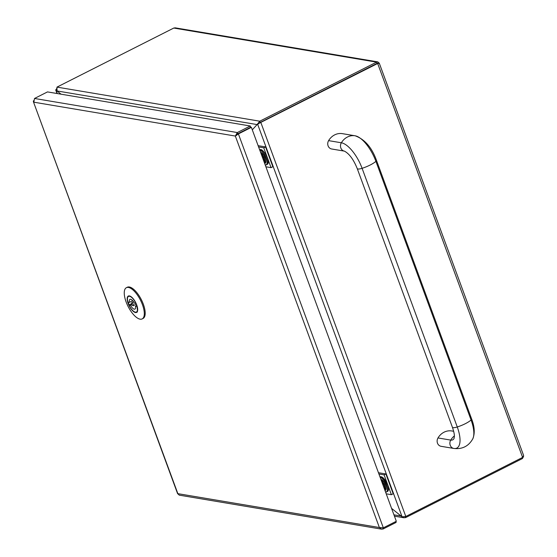 <?xml version="1.0" encoding="UTF-8"?>
<svg xmlns="http://www.w3.org/2000/svg" width="557" height="557" viewBox="0 0 557 557"><rect width="100%" height="100%" fill="white"/><g stroke="black" fill="none" stroke-linecap="round" stroke-linejoin="round"><path stroke-width="0.84" d="M379.004 62.983L377.834 61.897L175.246 27.85L173.784 28.052L56.974 87.115L57.023 90.951L61.04 94.189L56.041 90.178L56.522 89.935M257.09 124.559L252.293 129.837L257.564 124.044L377.667 63.484L379.087 63.373M258.671 123.487L257.564 124.044L402.077 516.819L391.564 508.36L401.096 516.04L403.748 517.745L405.621 517.613L522.424 458.55L523.601 456.455M405.259 516.638L405.621 517.613M377.528 63.233L260.223 122.436L377.033 63.38L379.226 63.052L523.629 455.529L522.605 457.408L405.802 516.478L402.077 516.819M377.834 61.897L376.574 62.133L259.764 121.196L257.069 124.573L57.023 90.951M258.685 123.48L260.864 122.547L405.802 516.478M258.183 124.009L260.223 122.436L259.764 121.196L56.974 87.115M56.793 88.25L56.041 90.178L55.658 89.83L57.016 93.513M386.217 493.822L391.39 494.693L393.179 493.787L385.89 473.965L384.1 474.87L378.92 474M385.89 473.965L378.447 472.719M391.39 494.693L384.1 474.87M265.884 166.78L271.064 167.65L272.853 166.745L265.564 146.923L263.767 147.828L258.594 146.957M265.564 146.923L258.121 145.669M271.064 167.65L263.767 147.828M381.733 481.645A4.811 1.908 63.2 0 1 384.135 485.502A4.811 1.908 63.2 0 1 384.441 489.011M261.407 154.595A4.811 1.908 63.2 0 1 263.802 158.46A4.811 1.908 63.2 0 1 264.115 161.962M33.455 100.775L33.371 101.666L177.85 493.655L379.373 527.521L235.339 136.054L237.303 132.552L237.755 133.791L250.741 127.24L251.381 127.344L396.312 521.268L383.334 527.834L379.373 527.521L381.559 529.15L179.236 495.145L177.878 493.774M235.339 136.054L238.396 133.91L237.762 133.798L235.339 136.054L33.817 102.189L34.513 98.471L47.491 91.912L250.281 125.993L237.303 132.552L34.513 98.471M250.281 125.993L250.734 127.233L237.755 133.791L236.46 135.49M383.334 527.834L238.396 133.91L251.381 127.344M381.559 529.15L383.153 528.969L382.756 527.904M395.804 521.526L396.131 522.41L383.153 528.969M236.809 134.46L236.955 134.85M142.167 318.91L143.058 318.458A17.483 6.942 -116.8 0 0 141.367 299.715A17.483 6.942 -116.8 0 0 127.281 287.245L126.383 287.697A17.483 6.942 -116.8 0 0 126.112 301.929A17.483 6.942 -116.8 0 0 142.167 318.91A17.483 6.942 -116.8 0 0 142.439 304.672A17.483 6.942 -116.8 0 0 126.383 287.697M135.908 303.419L134.328 303.154A5.466 2.172 -116.8 0 0 129.976 299.353A5.466 2.172 -116.8 0 0 129.461 302.333L127.887 302.068A8.745 3.474 63.2 0 1 128.5 296.428A8.745 3.474 63.2 0 1 135.908 303.419L136.012 303.363M137.119 306.329L137.001 306.392A8.745 3.474 63.2 0 1 136.388 312.031A8.745 3.474 63.2 0 1 135.365 312.157A8.745 3.474 63.2 0 1 128.98 305.041L131.57 303.732M132.684 300.703L129.461 302.333M128.98 305.041L130.561 305.306L131.912 304.623M130.561 305.306A5.466 2.172 -116.8 0 0 134.912 309.107A5.466 2.172 -116.8 0 0 135.428 306.127L137.001 306.392M136.834 305.41L135.428 306.127M132.991 305.716A1.636 0.654 63.2 0 1 131.765 304.31A1.636 0.654 63.2 0 1 131.703 302.764A1.636 0.654 63.2 0 1 133.026 303.934A1.636 0.654 63.2 0 1 133.186 305.696A1.636 0.654 63.2 0 1 132.991 305.716M331.673 148.991A15.471 13.626 99.5 0 0 331.687 148.991A15.471 13.626 99.5 0 0 331.7 148.991L344.435 151.135A16.703 6.635 -116.8 0 0 344.435 151.135A16.703 6.635 -116.8 0 0 344.428 151.135A15.471 13.626 99.5 0 0 344.442 151.135L331.673 148.991A5.493 4.839 99.5 0 1 328.602 140.636A15.471 13.626 99.5 0 1 342.395 133.652L355.15 135.797A25.914 10.291 63.2 0 1 355.171 135.804L355.171 135.804A25.914 10.291 63.2 0 1 375.905 161.335L471.076 419.999A5.493 1.413 -20.2 0 0 471.633 418.975L376.462 160.319A5.493 1.413 159.8 0 1 375.905 161.335A15.471 3.983 159.8 0 1 362.099 168.318A5.493 1.413 159.8 0 1 357.246 168.611L452.416 427.275A5.493 1.413 -20.2 0 0 457.269 426.982L362.099 168.318A25.914 10.291 -116.8 0 0 341.357 142.78A5.493 4.839 99.5 0 0 344.428 151.135C349.316 153.746 353.591 159.574 357.246 168.611M451.783 430.965L453.656 431.278L451.797 430.972A15.471 13.626 99.5 0 0 451.783 430.965A15.471 13.626 99.5 0 0 437.99 437.955A5.493 4.839 99.5 0 0 441.06 446.303A15.471 13.626 99.5 0 0 441.074 446.303A15.471 13.626 99.5 0 0 441.088 446.31L453.816 448.448A25.914 10.291 -116.8 0 0 457.269 426.982A15.471 3.983 -20.2 0 0 471.076 419.999A25.914 10.291 63.2 0 1 472.782 438.853C475.024 433.36 474.641 426.739 471.633 418.975M355.136 135.797L342.409 133.659A15.471 13.626 99.5 0 0 342.395 133.652M401.096 516.04L393.945 514.835M57.287 93.555L56.041 90.178M522.424 458.55L522.097 457.666M173.784 28.052L376.574 62.133L377.026 63.366M522.605 457.408L377.667 63.484L377.033 63.38M385.548 492.019A8.09 3.21 -116.8 0 0 386.558 485.307A8.09 3.21 -116.8 0 0 380.153 477.349M380.097 477.189A8.195 3.258 63.2 0 1 386.252 484.165A8.195 3.258 63.2 0 1 386.572 491.942A8.195 3.258 63.2 0 1 385.562 492.054M381.747 476.973A8.09 3.21 63.2 0 1 387.735 485.043C388.856 488.468 388.758 490.62 387.47 491.49A8.195 3.258 -116.8 0 0 387.693 485.098A8.195 3.258 -116.8 0 0 380.069 476.862L379.992 476.896M380.069 476.862L381.698 476.91L383.689 478.345L387.749 485.05A8.09 3.21 63.2 0 1 388.375 490.069M265.223 164.969A8.09 3.21 -116.8 0 0 266.232 158.258A8.09 3.21 -116.8 0 0 259.827 150.306M259.764 150.139A8.195 3.258 63.2 0 1 265.926 157.123A8.195 3.258 63.2 0 1 266.246 164.893A8.195 3.258 63.2 0 1 265.236 165.004L267.137 164.44A8.195 3.258 -116.8 0 0 267.165 164.426A8.195 3.258 -116.8 0 0 266.33 155.626A8.195 3.258 -116.8 0 0 259.743 149.812A8.195 3.258 -116.8 0 0 259.715 149.826M261.421 149.924A8.09 3.21 63.2 0 1 266.392 155.633A8.09 3.21 63.2 0 1 268.042 163.027M384.859 490.139A5.904 2.346 -116.8 0 0 384.643 485.586A5.904 2.346 -116.8 0 0 381.315 480.51M381.009 479.361A5.904 2.346 63.2 0 1 384.873 483.615A5.904 2.346 63.2 0 1 386.008 489.248M264.533 163.097A5.904 2.346 -116.8 0 0 264.317 158.543A5.904 2.346 -116.8 0 0 260.989 153.467M260.676 152.319A5.904 2.346 63.2 0 1 264.547 156.566A5.904 2.346 63.2 0 1 265.675 162.205M136.723 304.951A9.17 3.641 -116.8 0 0 127.657 296.665A9.17 3.641 -116.8 0 0 132.956 311.071A9.17 3.641 -116.8 0 0 136.723 304.951M128.409 296.477A8.801 3.495 63.2 0 1 128.744 296.24C131.236 295.927 133.875 298.824 136.66 304.923C137.69 310.583 137.697 312.923 136.681 311.948A8.801 3.495 63.2 0 1 136.298 312.073M129.231 304.916A8.801 3.495 63.2 0 1 128.604 303.405A8.801 3.495 63.2 0 1 128.18 302.117M454.352 435.929A15.471 13.626 99.5 0 0 450.745 440.093A16.703 6.635 -116.8 0 0 454.073 438.408A16.703 6.635 -116.8 0 0 454.073 438.401L454.073 438.408C454.268 436.514 455.208 435.783 452.416 427.275M376.462 160.319C371.811 147.452 364.717 139.285 355.171 135.804L355.164 135.797A15.471 13.626 99.5 0 0 355.15 135.797A15.471 13.626 99.5 0 0 341.357 142.78L328.602 140.636M437.99 437.955L450.745 440.093A5.493 4.839 99.5 0 0 453.816 448.448A15.471 13.626 99.5 0 0 453.83 448.448C462.261 449.422 468.583 446.227 472.782 438.853M394.44 516.179L403.748 517.745M387.47 491.49L385.569 492.068M267.137 164.44L267.165 164.426C271.182 162.909 263.301 147.396 259.743 149.812L259.659 149.854M385.075 490.724L386.036 489.749L386.266 488.405L385.862 485.948L384.024 482.056L380.793 479.09M264.749 163.681L265.71 162.707L265.94 161.363L265.536 158.898L263.691 155.013L260.467 152.047M177.648 493.794L33.371 101.666M129.078 296.136L128.5 296.428M136.966 311.739L136.388 312.031M133.555 301.831L131.703 302.764M136.34 304.094L133.186 305.696M441.074 446.303L453.83 448.448"/></g></svg>
